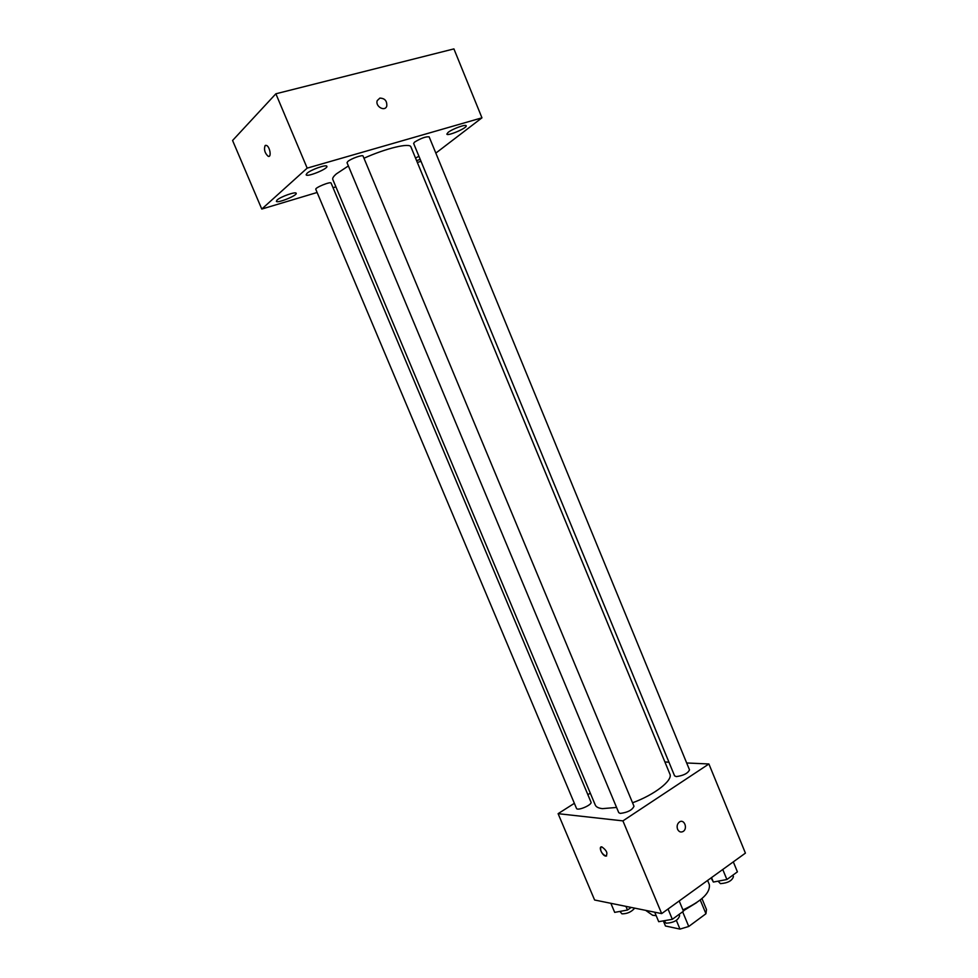 <?xml version="1.0" encoding="UTF-8"?>
<svg xmlns="http://www.w3.org/2000/svg" width="978" height="978" viewBox="0 0 978 978"><rect width="100%" height="100%" fill="white"/><g stroke="black" fill="none" stroke-linecap="round" stroke-linejoin="round"><path stroke-width="1.47" d="M700.248 900.005L705.945 913.745L706.495 909.552L701.96 898.599M705.945 913.745L688.744 926.472L679.979 929.1L665.443 925.983L663.316 920.885M682.644 911.789L688.744 926.472M676.348 920.384L679.979 929.1M696.678 902.596L683.304 910.836M645.688 910.371L652.619 915.249L656.189 915.689M682.937 909.931C701.813 901.08 710.603 892.608 709.294 884.491L707.62 880.432M686.678 762.974L708.903 763.977L745.419 853.122L661.678 913.611L594.6 900.005L558.108 813.672L574.367 803.317M708.903 763.977L622.913 820.884L661.678 913.611M677.571 829.258C676.617 826.19 677.241 823.757 679.453 821.96C684.245 818.61 688.072 828.647 683.096 831.496C680.761 832.62 678.928 831.875 677.571 829.258C678.915 831.875 680.761 832.62 683.084 831.483L683.096 831.496C688.072 828.647 684.245 818.61 679.453 821.96M348.388 165.942L336.395 173.864C333.498 176.346 332.3 178.216 332.789 179.463L595.284 805.041C596.14 807.009 598.524 808.207 602.46 808.635L616.568 807.449M632.546 802.779C654.71 794.735 673.206 780.212 669.869 774.001L410.931 146.932C409.965 142.605 386.53 148.094 363.975 158.228M664.906 761.984L668.94 762.168M587.876 794.698L590.296 793.158M622.913 820.884L558.108 813.672M676.299 776.605C683.512 775.603 687.925 773.341 689.502 769.845L429.146 136.847C425.809 136.468 420.943 138.228 414.55 142.128L413.633 143.436L674.588 775.847L676.299 776.605M620.272 813.415C627.693 812.461 632.265 810.077 633.988 806.239L363.07 156.064C362.85 154.414 350.87 158.668 347.801 161.492L347.031 162.703L618.744 812.645L620.272 813.415M590.993 802.131C592.546 804.784 577.301 811.337 576.482 808.354L315.796 189.341C314.671 187.739 330.76 181.174 331.102 183.094L590.993 802.131M601.837 846.875C606.776 850.42 608.084 853.488 605.773 856.105C602.228 855.897 598.047 846.215 601.788 846.862L601.837 846.875M606.641 855.921L605.785 856.092C601.568 853.611 599.954 850.591 600.92 847.034M435.833 153.106L481.958 117.825L307.178 168.13L261.774 209.06L317.116 192.483M333.046 187.703L335.894 186.847M417.337 162.446L421.017 161.346M448.107 132.397L446.836 134.108C447.313 136.541 467.545 127.849 466.2 125.783C465.993 123.925 452.313 128.925 448.107 132.397M306.982 173.338L306.126 174.781C306.737 177.519 328.425 168.681 326.884 166.321C326.603 164.133 310.711 169.72 306.982 173.338M277.092 200.025L276.371 201.272C276.908 203.742 297.605 195.404 296.187 193.289C295.943 191.285 280.49 196.725 277.092 200.025M416.579 160.612L420.222 159.402M418.939 156.284L415.528 158.057M307.178 168.13L275.869 93.79L453.914 48.9L481.958 117.825M275.869 93.79L232.581 140.49L261.774 209.06M265.062 145.636L266.419 145.392C269.989 146.553 271.774 157.947 268.143 156.272C264.793 153.143 263.779 149.597 265.062 145.636M379.867 98.106C384.843 98.277 387.141 100.942 386.762 106.113C384.916 112.103 374.977 106.357 377.251 100.587L379.867 98.106M379.855 98.118C384.843 98.277 387.141 100.942 386.762 106.113C384.916 112.103 374.977 106.357 377.251 100.587L379.855 98.118M268.974 156.333L268.143 156.272C264.806 153.143 263.779 149.597 265.075 145.636L265.588 145.319M631.165 907.425L627.473 910.041L614.685 912.376L610.871 903.305M625.92 906.361L627.473 910.041M619.893 911.423L621.935 913.843C627.179 913.855 631.433 911.961 634.698 908.146M679.197 900.958L683.463 911.19L672.338 919.308L658.707 921.692L654.734 912.205M668.047 909.014L672.338 919.308M663.952 920.775L666.165 923.208C673.72 922.743 678.206 920.261 679.612 915.75L679.062 914.406M733.304 861.875L737.412 871.85L726.899 879.515L713.365 882.046L711.067 877.938M722.766 869.479L726.899 879.515M711.532 877.608L713.365 882.046M718.048 881.166L720.444 883.635C727.791 883.085 732.119 880.75 733.439 876.63L732.84 875.176"/></g></svg>
